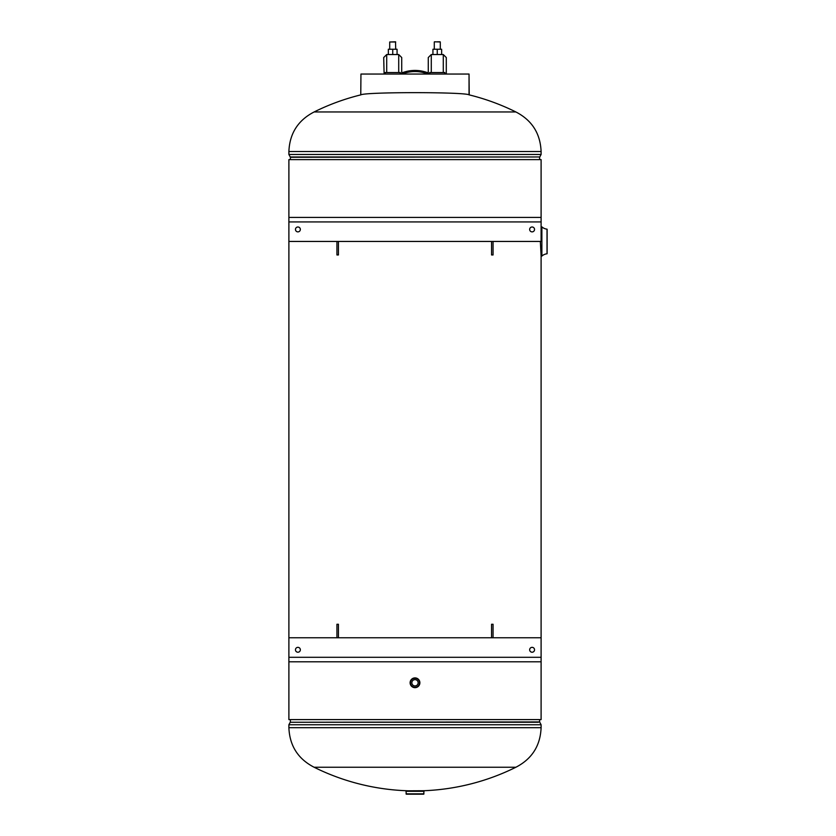 <?xml version="1.0" encoding="UTF-8"?>
<svg xmlns="http://www.w3.org/2000/svg" width="836" height="836" viewBox="0 0 836 836"><rect width="100%" height="100%" fill="white"/><g stroke="black" fill="none" stroke-linecap="round" stroke-linejoin="round"><path stroke-width="1.25" d="M541.101 217.423L541.101 241.447L288.89 241.447L288.89 637.774L541.101 637.774L541.101 719.597L288.89 719.597L288.89 217.423L541.101 217.423L541.101 159.624L288.89 159.624L288.89 217.423L288.89 159.624M288.89 719.597L288.89 661.798L541.101 661.798M469.226 94.886C465.234 91.918 364.935 91.897 360.765 94.886L360.953 74.049L469.038 74.049L469.226 94.886A226.995 226.995 0 0 1 515.885 111.961L314.117 111.961C298.044 120.269 289.632 133.457 288.89 151.525L288.89 154.461L541.101 154.461L539.774 156.969L538.426 156.969M360.765 94.886A226.995 226.995 0 0 0 314.117 111.961M408.783 790.814A226.995 226.995 0 0 1 314.117 767.249L515.885 767.249C531.947 758.952 540.359 745.764 541.101 727.696L541.101 724.76L288.89 724.76L288.89 727.696L541.101 727.696M406.348 794.2L423.643 794.2L406.348 794.2L405.993 791.284L424.009 791.295L423.915 790.731A226.995 226.995 0 0 0 515.885 767.249M423.643 794.2L424.009 791.295L405.993 790.814L423.915 790.731M547.11 229.263L547.11 253.684L547.026 229.168A9.175 9.175 0 0 1 541.874 226.859L541.874 256.088A9.175 9.175 0 0 1 547.026 253.778L547.026 229.168M541.874 256.088L541.874 226.859M541.822 256.109L541.101 256.109L540.349 241.447M541.822 226.838L541.101 226.838M547.11 230.966L547.11 251.981M415.001 679.626A3.156 3.156 0 0 0 411.845 682.782A3.156 3.156 0 0 0 415.001 685.938A3.156 3.156 0 0 0 418.146 682.782A3.156 3.156 0 0 0 415.001 679.626M415.001 687.673A4.88 4.88 0 0 1 410.11 682.782A4.88 4.88 0 0 1 415.001 677.902A4.88 4.88 0 0 1 419.881 682.782A4.88 4.88 0 0 1 415.001 687.662A4.88 4.88 0 0 1 410.121 682.782A4.88 4.88 0 0 1 415.001 677.902A4.88 4.88 0 0 1 419.881 682.782A4.88 4.88 0 0 1 415.001 687.662A4.88 4.88 0 0 0 419.881 682.782A4.88 4.88 0 0 0 415.001 677.902A4.88 4.88 0 0 1 419.881 682.782A4.88 4.88 0 0 1 415.001 687.662A4.88 4.88 0 0 0 419.881 682.782A4.88 4.88 0 0 0 415.001 677.902M401.719 72.962A36.032 36.032 0 0 1 428.272 72.962M427.98 74.049A34.903 34.903 0 0 0 402.022 74.049M433.905 54.539L440.666 54.539M445.891 74.049A2.999 1.411 180 0 0 444.627 73.495L444.867 72.554L429.704 72.554L429.777 74.049M429.944 73.495A2.999 1.411 180 0 0 428.68 74.049M444.794 74.049L444.627 73.495M444.867 72.554L443.289 72.554L443.289 54.539L446.288 57.538L446.288 74.049M428.272 74.049L428.272 57.538L431.282 54.539L431.282 72.554L429.704 72.554M389.336 54.539L396.086 54.539M401.322 74.049A2.999 1.411 180 0 0 400.057 73.495L400.287 72.554L385.135 72.554L385.208 74.049M385.365 73.495A2.999 1.411 180 0 0 384.111 74.049L383.703 57.538L386.702 54.539L386.702 72.554L385.135 72.554M400.214 74.049L400.057 73.495M400.287 72.554L398.72 72.554L398.72 54.539L401.719 57.538L401.719 74.049M437.28 41.8L440.102 41.8L437.28 41.8M395.71 49.251L395.522 41.8L389.712 41.988L389.712 49.251M431.282 54.539L432.933 54.539L432.933 49.251L441.638 49.251L441.638 54.539L443.289 54.539M432.933 54.539L441.638 54.539M437.249 49.251L437.249 54.539M386.702 54.539L388.353 54.539L388.353 49.251L397.069 49.251L397.069 54.539L398.72 54.539M388.353 54.539L397.069 54.539M392.742 49.251L392.742 54.539M532.093 226.995A2.435 2.435 0 0 1 534.538 229.43A2.435 2.435 0 0 1 532.093 231.875A2.435 2.435 0 0 1 529.658 229.43A2.435 2.435 0 0 1 532.093 226.995M297.898 226.995A2.435 2.435 0 0 1 300.343 229.43A2.435 2.435 0 0 1 297.898 231.875A2.435 2.435 0 0 1 295.463 229.43A2.435 2.435 0 0 1 297.898 226.995M491.558 241.447L491.558 254.959L493.062 254.959L493.062 241.447M336.929 241.447L336.929 254.959L338.434 254.959L338.434 241.447M297.898 652.226A2.435 2.435 0 0 1 295.463 649.781A2.435 2.435 0 0 1 297.898 647.346A2.435 2.435 0 0 1 300.343 649.781A2.435 2.435 0 0 1 297.898 652.226M532.093 652.226A2.435 2.435 0 0 1 529.658 649.781A2.435 2.435 0 0 1 532.093 647.346A2.435 2.435 0 0 1 534.538 649.781A2.435 2.435 0 0 1 532.093 652.226M338.434 637.774L338.434 624.262L336.929 624.262L336.929 637.774M493.062 637.774L493.062 624.262L491.558 624.262L491.558 637.774M515.885 111.961C531.947 120.269 540.359 133.457 541.101 151.525L288.89 151.525M290.395 159.624L290.395 157.293L539.774 156.969L290.228 156.969L288.89 154.461M291.576 156.969L290.395 157.293M539.607 719.597L539.607 721.928L291.576 722.252M538.426 722.252L290.228 722.252L288.89 724.76M405.993 791.295L424.009 791.295L405.993 791.284M405.993 793.845L424.009 793.845M405.993 790.814L424.009 790.814M415.001 678.268A4.514 4.514 0 0 1 419.515 682.782A4.514 4.514 0 0 1 415.001 687.307A4.514 4.514 0 0 1 410.476 682.782A4.514 4.514 0 0 1 415.001 678.268M440.29 49.251L440.29 41.988L434.469 41.8M395.71 41.988L389.712 41.988M541.101 221.927L288.89 221.927M288.89 657.295L541.101 657.295M541.101 637.774L541.101 252.89M539.607 159.624L539.607 157.293M541.101 151.525L541.101 154.461M314.117 767.249C298.044 758.952 289.632 745.764 288.89 727.696M290.395 719.597L290.395 721.928M539.607 721.928L541.101 724.76M469.038 94.876L469.038 74.049M434.281 41.988L434.281 49.251"/></g></svg>
